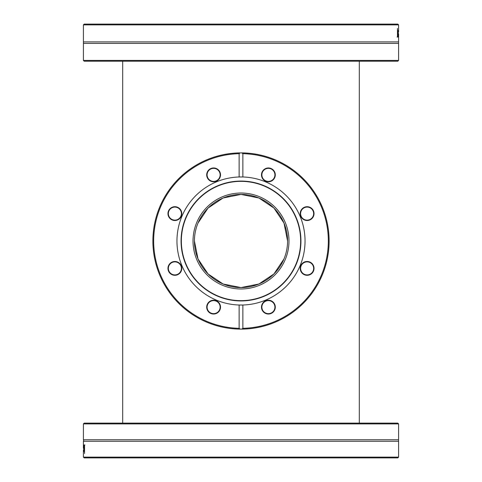 <?xml version="1.0" encoding="UTF-8"?>
<svg xmlns="http://www.w3.org/2000/svg" width="482" height="482" viewBox="0 0 482 482"><rect width="100%" height="100%" fill="white"/><g stroke="black" fill="none" stroke-linecap="round" stroke-linejoin="round"><path stroke-width="0.72" d="M396.65 423.895L398.59 423.895L398.59 439.753L83.41 439.753L83.41 423.895L396.65 423.895M398.59 423.895L397.813 423.124L84.187 423.124L83.41 423.895M83.41 450.11L83.41 457.123L84.199 457.9L397.801 457.9L398.59 457.123L83.41 457.123M398.59 439.753L398.59 441.265L83.41 441.265L83.41 448.067M84.025 445.983L84.025 444.97L84.537 444.97L84.537 453.508L84.404 445.983L84.025 445.983M83.675 445.007L83.766 451.562L83.838 445.007M84.537 445.983L84.41 444.97L84.922 444.97M83.904 448.887L83.772 450.676L83.989 448.887M83.41 60.431L84.187 61.208L397.813 61.208L398.59 60.431L83.41 60.431L83.41 43.41L398.59 43.41L398.59 60.431M397.801 24.1L84.199 24.1L83.41 24.877L398.59 24.877L397.801 24.1M398.59 31.89L398.59 24.877M83.41 43.41L83.41 41.898L398.59 41.898L398.59 33.933M397.975 36.017L397.975 37.03L397.463 37.03L397.463 28.492L397.596 36.017L397.975 36.017M398.325 36.994L398.234 30.438L398.162 36.994M397.463 36.017L397.59 37.03L397.078 37.03M398.096 33.113L398.228 31.324L398.012 33.113M359.307 423.124L359.307 61.208M194.421 241A46.579 46.579 0 0 1 264.287 200.663A46.579 46.579 0 0 1 264.287 281.337A46.579 46.579 0 0 1 194.421 241L198.006 258.924L208.061 273.933L223.076 283.994L241 287.579L258.918 283.994L273.939 273.933L283.988 258.924M240.163 329.11A88.11 88.11 0 0 0 241.837 329.11L240.163 329.11A88.11 88.11 0 0 0 329.11 241A88.11 88.11 0 0 0 241.837 152.89L242.862 153.686L242.862 176.984L239.138 176.984L239.138 153.686L240.163 152.89A88.11 88.11 0 0 0 154.499 257.78A88.11 88.11 0 0 0 240.163 329.11L239.138 328.314A87.332 87.332 0 0 1 153.668 241A87.332 87.332 0 0 1 239.138 153.686M240.759 152.89L241.837 152.89M236.234 153.017L238.108 152.939M246.917 153.089L246.465 153.059M246.537 153.065L249.278 153.282M240.831 152.89L241.868 152.896M242.5 152.902L244.488 152.957M245.115 152.987L246.157 153.041M235.053 153.089L233.999 153.168M233.264 153.228L232.818 153.27M229.058 153.704L230.251 153.547M230.263 153.547L229.095 153.698M230.95 153.463L231.613 153.39M242.862 153.686A87.332 87.332 0 0 1 328.332 241A87.332 87.332 0 0 1 242.862 328.314L241.837 329.11M239.138 328.314L239.138 305.016L242.862 305.016L242.862 328.314M216.49 181.828A64.046 64.046 0 0 0 242.862 305.016A64.046 64.046 0 0 0 305.046 241A64.046 64.046 0 0 0 216.49 181.828M177.515 207.224A6.911 6.911 0 0 0 168.025 214.508A6.911 6.911 0 0 0 179.081 219.093A6.911 6.911 0 0 0 177.515 207.224M207.224 304.485A6.911 6.911 0 0 0 214.508 313.975A6.911 6.911 0 0 0 219.093 302.919A6.911 6.911 0 0 0 207.224 304.485M172.231 262.009A6.911 6.911 0 0 0 170.664 273.872A6.911 6.911 0 0 0 181.72 269.293A6.911 6.911 0 0 0 172.231 262.009M219.991 172.231A6.911 6.911 0 0 0 208.128 170.664A6.911 6.911 0 0 0 212.707 181.72A6.911 6.911 0 0 0 219.991 172.231M172.375 219.635A6.519 6.519 0 0 1 168.851 211.116A6.519 6.519 0 0 1 177.37 207.585A6.519 6.519 0 0 1 180.895 216.105A6.519 6.519 0 0 1 172.375 219.635M207.585 177.37A6.519 6.519 0 0 1 211.116 168.851A6.519 6.519 0 0 1 219.635 172.375A6.519 6.519 0 0 1 216.105 180.895A6.519 6.519 0 0 1 207.585 177.37M262.365 172.375A6.519 6.519 0 0 1 270.884 168.851A6.519 6.519 0 0 1 274.415 177.37A6.519 6.519 0 0 1 265.895 180.895A6.519 6.519 0 0 1 262.365 172.375M304.63 207.585A6.519 6.519 0 0 1 313.149 211.116A6.519 6.519 0 0 1 309.625 219.635A6.519 6.519 0 0 1 301.105 216.105A6.519 6.519 0 0 1 304.63 207.585M309.625 262.365A6.519 6.519 0 0 1 313.149 270.884A6.519 6.519 0 0 1 304.63 274.415A6.519 6.519 0 0 1 301.105 265.895A6.519 6.519 0 0 1 309.625 262.365M274.415 304.63A6.519 6.519 0 0 1 270.884 313.149A6.519 6.519 0 0 1 262.365 309.625A6.519 6.519 0 0 1 265.895 301.105A6.519 6.519 0 0 1 274.415 304.63M219.635 309.625A6.519 6.519 0 0 1 211.116 313.149A6.519 6.519 0 0 1 207.585 304.63A6.519 6.519 0 0 1 216.105 301.105A6.519 6.519 0 0 1 219.635 309.625M309.769 219.991A6.911 6.911 0 0 0 311.336 208.128A6.911 6.911 0 0 0 300.28 212.707A6.911 6.911 0 0 0 309.769 219.991M262.009 309.769A6.911 6.911 0 0 0 273.872 311.336A6.911 6.911 0 0 0 269.293 300.28A6.911 6.911 0 0 0 262.009 309.769M304.485 274.776A6.911 6.911 0 0 0 313.975 267.492A6.911 6.911 0 0 0 302.919 262.907A6.911 6.911 0 0 0 304.485 274.776M274.776 177.515A6.911 6.911 0 0 0 267.492 168.025A6.911 6.911 0 0 0 262.907 179.081A6.911 6.911 0 0 0 274.776 177.515M177.37 274.415A6.519 6.519 0 0 1 168.851 270.884A6.519 6.519 0 0 1 172.375 262.365A6.519 6.519 0 0 1 180.895 265.895A6.519 6.519 0 0 1 177.37 274.415M263.937 296.37A59.931 59.931 0 0 0 296.37 218.063A59.931 59.931 0 0 0 218.063 185.63A59.931 59.931 0 0 0 185.63 263.937A59.931 59.931 0 0 0 263.937 296.37M218.177 185.895A59.641 59.641 0 0 0 185.895 263.823A59.641 59.641 0 0 0 263.823 296.105A59.641 59.641 0 0 0 296.105 218.177A59.641 59.641 0 0 0 218.177 185.895M259.358 285.326A47.977 47.977 0 0 0 285.326 222.642A47.977 47.977 0 0 0 222.642 196.674A47.977 47.977 0 0 0 196.674 259.358A47.977 47.977 0 0 0 259.358 285.326M287.579 241L283.994 223.076L273.939 208.067L258.924 198.006L241 194.421L223.082 198.006L208.061 208.067L198.012 223.076M83.989 448.652L83.615 448.652M398.012 33.348L398.385 33.348M398.59 441.265L398.59 456.966M83.41 441.265C83.868 441.313 83.868 440.813 83.41 439.753M83.41 41.898L83.41 25.034M398.59 41.898L398.59 43.41M122.693 61.208L122.693 423.124"/></g></svg>

